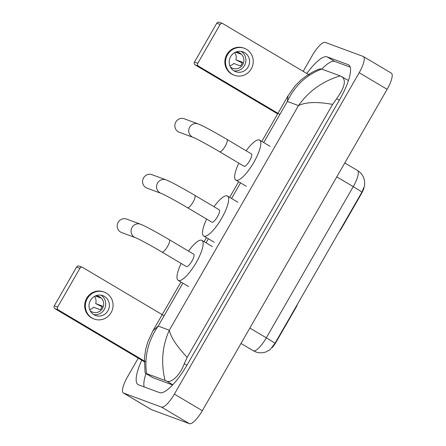 <?xml version="1.0" encoding="UTF-8"?>
<svg xmlns="http://www.w3.org/2000/svg" width="446" height="446" viewBox="0 0 446 446"><rect width="100%" height="100%" fill="white"/><g stroke="black" fill="none" stroke-linecap="round" stroke-linejoin="round"><path stroke-width="0.67" d="M364.031 187.95A11.412 3.144 120.7 0 1 361.243 194.021L341.262 228.77A4.226 1.165 -59.3 0 1 339.3 231.39M295.849 306.948L296.194 307.155L276.208 341.904A11.412 3.144 120.7 0 1 272.199 347.612M296.194 307.155A4.226 1.165 -59.3 0 0 297.398 304.256M274.948 343.37A14.796 0.719 29.9 0 0 266.318 337.817A16.909 4.661 -59.3 0 1 253.462 350.818A16.909 4.661 -59.3 0 1 253.244 350.712L255.697 351.883C259.003 353.059 262.304 353.115 265.604 352.056L269.902 349.859L274.948 343.37L361.879 192.193L364.655 185.558L364.544 180.708L363.652 177.653C362.364 174.587 360.296 172.189 357.441 170.461L344.791 162.952M144.248 361.7L54.981 308.693A2.113 2.029 -69.7 0 1 54.289 305.828L57.618 307.06A2.113 2.029 110.3 0 0 58.309 309.925L145.87 361.912M164.106 315.785L82.727 267.466A2.113 2.029 110.3 0 0 79.929 268.258L76.6 267.026L54.289 305.828M76.6 267.026A2.113 2.029 -69.7 0 1 79.076 266.084L82.41 267.316M79.929 268.258L57.618 307.06M90.471 300.392A10.57 10.146 110.3 0 0 95.544 315.495A10.57 10.146 110.3 0 0 107.943 310.767A10.57 10.146 110.3 0 0 102.87 295.67A10.57 10.146 110.3 0 0 90.471 300.392M93.783 314.631A10.57 10.146 110.3 0 0 104.28 309.413A10.57 10.146 110.3 0 0 100.974 295.174M89.668 309.557A8.457 8.117 110.3 0 0 93.604 307.244L100.261 309.708A8.457 8.117 -69.7 0 0 101.537 308.008A8.457 8.117 -69.7 0 0 102.368 306.045L95.706 303.581L102.101 306.837M90.176 310.706A8.457 8.117 110.3 0 0 92.612 312.155A8.457 8.117 110.3 0 0 102.535 308.376A8.457 8.117 110.3 0 0 98.477 296.295A8.457 8.117 110.3 0 0 95.678 295.815M104.191 292.097L103.528 291.851A14.372 13.798 110.3 0 0 86.663 298.279A14.372 13.798 110.3 0 0 93.56 318.818L94.223 319.063A14.372 13.798 110.3 0 0 111.087 312.635A14.372 13.798 110.3 0 0 104.191 292.097A14.372 13.798 110.3 0 0 87.327 298.525A14.372 13.798 110.3 0 0 94.223 319.063M95.706 303.581A8.457 8.117 110.3 0 0 94.546 296.356M95.355 295.954L100.372 297.805A8.457 8.117 -69.7 0 0 97.969 296.127M126.603 219.081A7.186 6.902 110.3 0 0 118.173 222.292A7.186 6.902 110.3 0 0 121.619 232.561L135.489 237.69A7.186 6.902 -69.7 0 1 132.044 227.421A7.186 6.902 -69.7 0 1 140.473 224.204L126.603 219.081M186.316 266.502A7.186 1.979 -59.3 0 0 186.4 266.557A7.186 1.979 -59.3 0 0 186.489 266.602A7.186 1.979 -59.3 0 0 191.864 261.233A7.186 1.979 -59.3 0 0 193.737 254.198L169.279 239.675C157.733 232.845 144.889 225.821 140.473 224.204M188.496 251.087A23.253 6.411 120.7 0 1 201.642 240.249A23.253 6.411 120.7 0 1 201.938 240.388A23.253 6.411 120.7 0 1 195.878 263.146A23.253 6.411 120.7 0 1 178.489 280.512A23.253 6.411 120.7 0 1 178.194 280.372A23.253 6.411 120.7 0 1 181.154 263.447M184.276 118.781A7.186 6.902 110.3 0 0 175.841 121.998A7.186 6.902 110.3 0 0 179.292 132.267L193.163 137.396A7.186 6.902 -69.7 0 1 189.717 127.127A7.186 6.902 -69.7 0 1 198.147 123.91L184.276 118.781M243.99 166.207A7.186 1.979 -59.3 0 0 244.068 166.263A7.186 1.979 -59.3 0 0 244.163 166.308A7.186 1.979 -59.3 0 0 249.531 160.939A7.186 1.979 -59.3 0 0 251.41 153.903L226.947 139.381C215.407 132.546 202.562 125.527 198.147 123.91M246.164 150.793A23.253 6.411 120.7 0 1 259.316 139.955A23.253 6.411 120.7 0 1 259.611 140.094A23.253 6.411 120.7 0 1 253.545 162.851A23.253 6.411 120.7 0 1 236.163 180.217A23.253 6.411 120.7 0 1 235.867 180.078A23.253 6.411 120.7 0 1 238.827 163.152M152.002 174.676A7.186 6.902 110.3 0 0 143.567 177.887A7.186 6.902 110.3 0 0 147.018 188.156L161 193.324A7.186 6.902 -69.7 0 1 157.555 183.055A7.186 6.902 -69.7 0 1 165.984 179.844L152.002 174.676M211.828 222.136A7.186 1.979 -59.3 0 0 211.906 222.197A7.186 1.979 -59.3 0 0 212.001 222.236A7.186 1.979 -59.3 0 0 217.375 216.868A7.186 1.979 -59.3 0 0 219.248 209.837L194.785 195.315C183.245 188.48 170.4 181.455 165.984 179.844M214.008 206.727A23.253 6.411 120.7 0 1 227.153 195.883A23.253 6.411 120.7 0 1 227.449 196.023A23.253 6.411 120.7 0 1 221.389 218.78A23.253 6.411 120.7 0 1 204 236.146A23.253 6.411 120.7 0 1 203.705 236.006A23.253 6.411 120.7 0 1 206.665 219.081M277.646 113.886L195.164 64.915A2.113 2.029 -69.7 0 1 194.467 62.044L197.795 63.276A2.113 2.029 110.3 0 0 198.492 66.142L279.871 114.46M309.58 75.145L222.911 23.683A2.113 2.029 110.3 0 0 220.107 24.474L216.778 23.248L194.467 62.044M216.778 23.248A2.113 2.029 -69.7 0 1 219.259 22.3L222.587 23.532M220.107 24.474L197.795 63.276M230.654 56.614A10.57 10.146 110.3 0 0 235.728 71.711A10.57 10.146 110.3 0 0 248.127 66.984A10.57 10.146 110.3 0 0 243.053 51.887A10.57 10.146 110.3 0 0 230.654 56.614M233.96 70.847A10.57 10.146 110.3 0 0 244.464 65.629A10.57 10.146 110.3 0 0 241.152 51.396M229.852 65.774A8.457 8.117 110.3 0 0 233.782 63.46L240.444 65.924A8.457 8.117 -69.7 0 0 241.715 64.224A8.457 8.117 -69.7 0 0 242.546 62.262L235.889 59.803L242.278 63.053M230.353 66.922A8.457 8.117 110.3 0 0 232.795 68.377A8.457 8.117 110.3 0 0 242.713 64.592A8.457 8.117 110.3 0 0 238.66 52.517A8.457 8.117 110.3 0 0 235.862 52.031M244.375 48.319L243.706 48.073A14.372 13.798 110.3 0 0 226.841 54.496A14.372 13.798 110.3 0 0 233.737 75.034L234.406 75.279A14.372 13.798 110.3 0 0 251.271 68.851A14.372 13.798 110.3 0 0 244.375 48.319A14.372 13.798 110.3 0 0 227.51 54.747A14.372 13.798 110.3 0 0 234.406 75.279M235.889 59.803A8.457 8.117 110.3 0 0 234.73 52.572M235.533 52.171L240.55 54.022A8.457 8.117 -69.7 0 0 238.153 52.349M303.18 71.343L312.345 55.41A16.909 4.661 120.7 0 1 325.206 42.409L363.161 56.436A16.909 4.661 120.7 0 1 363.373 56.536L391.326 73.138A16.909 4.661 120.7 0 1 387.134 89.317L202.328 410.699A16.909 4.661 120.7 0 1 189.472 423.7L151.517 409.668A16.909 4.661 120.7 0 1 151.3 409.567L123.347 392.971A16.909 4.661 120.7 0 1 127.545 376.792L138.266 358.144M363.373 56.536A16.909 4.661 120.7 0 1 359.181 72.72L174.375 394.102A16.909 4.661 120.7 0 1 161.519 407.103L123.564 393.071A16.909 4.661 120.7 0 1 123.347 392.971M141.739 360.206A36.355 10.018 -59.3 0 0 138.065 384.625A36.355 10.018 -59.3 0 0 138.522 384.842L159.607 392.636A36.355 10.018 -59.3 0 0 187.253 364.689L339.646 99.675A36.355 10.018 -59.3 0 0 348.66 64.887A36.355 10.018 -59.3 0 0 348.203 64.664L327.113 56.871A36.355 10.018 -59.3 0 0 306.798 73.49M145.948 373.575A36.355 10.018 -59.3 0 0 144.192 386.938M350.222 67.134L334.801 61.437A36.355 10.018 -59.3 0 0 321.822 69.119M180.965 282.017L152.9 330.826L158.174 326.098C148.105 340.722 144.231 356.56 146.561 373.614L145.429 373.263L152.655 377.556A22.83 6.294 -59.3 0 0 152.945 377.695L172.585 384.954M145.429 373.263L145.067 372.544L144.409 358.116L145.691 349.357L147.81 341.909L152.9 330.832M321.683 69.069C306.151 75.012 294.711 85.81 287.352 101.448L288.021 95.84L295.18 85.81L300.888 80.107C307.868 74.421 314.302 70.669 320.2 68.846L321.683 69.069L340.164 75.898L348.46 80.497M341.781 76.567C346.419 80.074 344.713 87.449 336.652 98.694L332.621 104.397C317.301 101.61 305.923 102 298.497 105.568C308.794 91.079 322.681 81.189 340.164 75.898M146.561 373.614L165.042 380.444C160.805 362.76 162.232 346.018 169.318 330.218C170.729 337.115 176.677 346.157 187.175 357.341L332.621 104.397M187.175 357.341L184.259 363.707C180.134 375.292 171.058 383.432 166.659 381.113L165.042 380.444M288.021 95.84L261.824 141.404M340.922 228.564L341.262 228.77M361.243 194.021L360.903 193.815M276.208 341.904L275.868 341.697M361.879 192.193A14.796 0.719 -150.1 0 0 353.249 186.64A16.909 4.661 -59.3 0 0 357.441 170.461M249.86 328.044L266.318 337.817L353.249 186.64L336.791 176.867M58.309 309.925L54.981 308.693M135.489 237.69C137.485 238.298 151.239 245.618 161.937 252.035A7.186 1.979 -59.3 0 0 162.032 252.079A7.186 1.979 -59.3 0 0 167.495 246.554A7.186 1.979 -59.3 0 0 169.279 239.675M193.163 137.396C195.153 138.004 208.906 145.324 219.61 151.74A7.186 1.979 -59.3 0 0 219.7 151.785A7.186 1.979 -59.3 0 0 225.169 146.26A7.186 1.979 -59.3 0 0 226.947 139.381M161 193.324C162.996 193.932 176.75 201.252 187.448 207.674A7.186 1.979 -59.3 0 0 187.537 207.713A7.186 1.979 -59.3 0 0 193.006 202.189A7.186 1.979 -59.3 0 0 194.785 195.315M198.492 66.142L195.164 64.915M182.888 283.121L158.174 326.098L169.318 330.218L298.497 105.568L287.352 101.448L263.725 142.536M240.561 182.827L231.569 198.47M208.399 238.761L206.058 242.83M359.181 72.72L387.134 89.317M123.564 393.071L151.517 409.668M161.519 407.103L189.472 423.7M174.375 394.102L202.328 410.699M349.073 65.183L348.203 64.664M334.801 61.437L327.113 56.871M152.945 377.695L145.574 373.319M339.306 100.266L336.652 98.694M186.913 365.28L184.259 363.707M172.78 384.747L166.659 381.113M253.244 350.712L241.002 343.442M201.938 240.388L212.419 246.61M178.194 280.372L188.68 286.594M186.4 266.557L161.937 252.035M259.611 140.094L270.092 146.316M235.867 180.078L246.348 186.3M244.068 166.263L219.61 151.74M227.449 196.023L237.93 202.25M203.705 236.006L214.191 242.234M211.906 222.197L187.448 207.674M204.151 241.699L206.476 237.651M229.662 197.338L238.638 181.723"/></g></svg>
